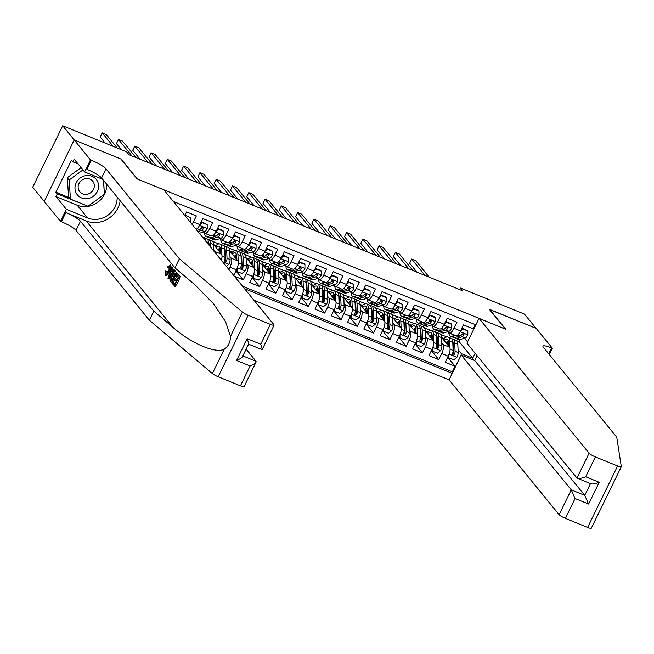 <?xml version="1.0" encoding="UTF-8"?>
<svg xmlns="http://www.w3.org/2000/svg" width="654" height="654" viewBox="0 0 654 654"><rect width="100%" height="100%" fill="white"/><g stroke="black" fill="none" stroke-linecap="round" stroke-linejoin="round"><path stroke-width="0.98" d="M254.014 300.292L449.061 379.843L559.113 514.69L571.228 489.854L584.75 495.364L590.464 483.658M44.251 201.399L32.7 187.248L62.686 125.772L74.294 139.997L121.121 159.102L137.381 179.016L505.517 329.166L489.266 309.252L536.092 328.357L524.483 314.133L460.555 288.054L459.778 289.632M475.327 324.621L473.259 328.856L463.482 324.874L460.522 330.932L454.007 328.275A7.513 2.624 112.2 0 1 449.314 332.96A7.513 2.624 112.2 0 1 448.914 332.649L448.064 331.603M454.007 328.275L456.966 322.209L447.197 318.228L444.238 324.294L437.722 321.637A7.513 2.624 112.2 0 1 433.03 326.313A7.513 2.624 112.2 0 1 432.621 326.003L431.771 324.964M437.722 321.637L440.682 315.571L430.904 311.582L427.945 317.648L421.429 314.991A7.513 2.624 112.2 0 1 416.737 319.667A7.513 2.624 112.2 0 1 416.328 319.356L415.478 318.318M421.429 314.991L424.389 308.925L414.611 304.936L411.66 311.002L405.145 308.345A7.513 2.624 112.2 0 1 400.444 313.029A7.513 2.624 112.2 0 1 400.044 312.718L399.193 311.672M405.145 308.345L408.096 302.279L398.327 298.298L395.368 304.363L388.852 301.698A7.513 2.624 112.2 0 1 384.16 306.383A7.513 2.624 112.2 0 1 383.751 306.072L382.901 305.026M388.852 301.698L391.811 295.641L382.034 291.651L379.075 297.717L372.559 295.06A7.513 2.624 112.2 0 1 367.867 299.736A7.513 2.624 112.2 0 1 367.466 299.426L366.616 298.387M372.559 295.06L375.519 288.994L365.749 285.005L362.79 291.071L356.275 288.414A7.513 2.624 112.2 0 1 351.582 293.09A7.513 2.624 112.2 0 1 351.173 292.788L350.323 291.741M356.275 288.414L359.234 282.348L349.457 278.367L346.497 284.425L339.982 281.768A7.513 2.624 112.2 0 1 335.289 286.452A7.513 2.624 112.2 0 1 334.889 286.141L334.031 285.095M339.982 281.768L342.941 275.71L333.172 271.721L330.213 277.786L323.697 275.13A7.513 2.624 112.2 0 1 319.005 279.806A7.513 2.624 112.2 0 1 318.596 279.495L317.746 278.457M323.697 275.13L326.657 269.064L316.879 265.074L313.92 271.14L307.405 268.483A7.513 2.624 112.2 0 1 302.712 273.159A7.513 2.624 112.2 0 1 302.303 272.857L301.453 271.811M307.405 268.483L310.364 262.418L300.587 258.436L297.635 264.494L291.12 261.837A7.513 2.624 112.2 0 1 286.419 266.521A7.513 2.624 112.2 0 1 286.019 266.211L285.169 265.164M291.12 261.837L294.071 255.771L284.302 251.79L281.343 257.856L274.827 255.199A7.513 2.624 112.2 0 1 270.135 259.875A7.513 2.624 112.2 0 1 269.726 259.564L268.876 258.526M274.827 255.199L277.786 249.133L268.009 245.144L265.05 251.21L258.534 248.553A7.513 2.624 112.2 0 1 253.842 253.229A7.513 2.624 112.2 0 1 253.441 252.918L252.591 251.88M258.534 248.553L261.494 242.487L251.725 238.497L248.765 244.563L242.25 241.906A7.513 2.624 112.2 0 1 237.557 246.583A7.513 2.624 112.2 0 1 237.149 246.28L236.298 245.234M242.25 241.906L245.209 235.841L235.432 231.859L232.472 237.925L225.957 235.26A7.513 2.624 112.2 0 1 221.265 239.944A7.513 2.624 112.2 0 1 220.864 239.634L220.006 238.587M225.957 235.26L228.916 229.202L219.147 225.213L216.188 231.279L209.672 228.622A7.513 2.624 112.2 0 1 204.972 233.298A7.513 2.624 112.2 0 1 204.571 232.988L203.721 231.949M209.672 228.622L212.624 222.556L202.854 218.567L199.895 224.633L193.38 221.976A7.513 2.624 112.2 0 1 192.014 224.322M193.38 221.976L196.339 215.91L186.562 211.929L184.82 215.509M179.932 209.517L179.564 209.067M234.402 276.258L243.263 279.871L235.931 270.887M246.059 257.668L254.12 267.543A7.513 2.624 -67.8 0 1 252.738 276.462L249.779 282.528L259.548 286.517L252.215 277.525M262.352 264.314L270.413 274.19A7.513 2.624 -67.8 0 1 269.023 283.108L266.064 289.174L275.841 293.156L268.508 284.171M278.637 270.952L286.697 280.828A7.513 2.624 -67.8 0 1 285.316 289.755L282.356 295.812L292.134 299.802L284.792 290.817M294.929 277.598L302.99 287.474A7.513 2.624 -67.8 0 1 301.6 296.393L298.649 302.459L308.418 306.448L301.085 297.456M311.214 284.245L319.275 294.12A7.513 2.624 -67.8 0 1 317.893 303.039L314.934 309.105L324.711 313.094L317.378 304.102M327.507 290.883L335.567 300.758A7.513 2.624 -67.8 0 1 334.186 309.685L331.226 315.751L340.996 319.732L333.663 310.748M343.8 297.529L351.852 307.405A7.513 2.624 -67.8 0 1 350.47 316.323L347.511 322.389L357.288 326.379L349.955 317.394M367.376 321.58L367.385 324.654L366.78 322.937L363.804 329.036L373.573 333.025L366.24 324.032M376.377 310.813L384.438 320.689A7.513 2.624 -67.8 0 1 383.048 329.616L380.097 335.682L389.866 339.663L382.533 330.679M392.662 317.46L400.722 327.335A7.513 2.624 -67.8 0 1 399.341 336.262L396.381 342.32L406.159 346.309L398.817 337.325M408.954 324.106L417.015 333.981A7.513 2.624 -67.8 0 1 415.625 342.9L412.674 348.966L422.443 352.956L415.11 343.963M425.239 330.752L433.3 340.628A7.513 2.624 -67.8 0 1 431.918 349.547L428.959 355.613L438.736 359.594L431.403 350.609M445.276 328.194L446.559 327.801A2.534 0.883 112.2 0 0 447.107 327.401L447.777 328.218L447.238 326.853L445.824 327.417A4.979 1.741 112.2 0 1 443.935 329.264L438.785 330.834A14.363 5.019 112.2 0 1 437.305 330.826L434.207 329.559A14.363 5.019 112.2 0 1 432.507 325.864M422.116 324.286A14.363 5.019 -67.8 0 0 422.966 324.981A14.363 5.019 -67.8 0 0 424.454 324.989L429.596 323.419A4.979 1.741 -67.8 0 0 431.485 321.572L430.822 320.754A2.534 0.883 112.2 0 1 430.267 321.155L428.983 321.539M412.699 314.901L413.974 314.509A2.534 0.883 112.2 0 0 414.53 314.108L415.2 314.926L414.652 313.56L413.246 314.133A4.979 1.741 112.2 0 1 411.35 315.972L406.208 317.55A14.363 5.019 112.2 0 1 404.728 317.533L401.63 316.274A14.363 5.019 112.2 0 1 399.929 312.579M389.539 310.993A14.363 5.019 -67.8 0 0 390.389 311.688A14.363 5.019 -67.8 0 0 391.869 311.705L397.019 310.127A4.979 1.741 -67.8 0 0 398.907 308.287L398.237 307.47A2.534 0.883 112.2 0 1 397.689 307.87L396.398 308.255M380.113 301.617L381.396 301.224A2.534 0.883 112.2 0 0 381.952 300.824L382.623 301.641L382.075 300.276L380.669 300.84A4.979 1.741 112.2 0 1 378.772 302.688L373.63 304.257A14.363 5.019 112.2 0 1 372.151 304.249L369.052 302.99A14.363 5.019 112.2 0 1 367.352 299.295M347.536 288.324L348.819 287.932A2.534 0.883 112.2 0 0 349.375 287.531L350.037 288.357L349.498 286.983L348.083 287.556A4.979 1.741 112.2 0 1 346.195 289.403L341.053 290.973A14.363 5.019 112.2 0 1 339.565 290.965L336.475 289.697A14.363 5.019 112.2 0 1 334.774 286.002M331.251 281.686L332.534 281.294A2.534 0.883 112.2 0 0 333.082 280.893L333.753 281.711L333.205 280.345L331.799 280.909A4.979 1.741 112.2 0 1 329.902 282.757L324.76 284.327A14.363 5.019 112.2 0 1 323.28 284.318L320.182 283.051A14.363 5.019 112.2 0 1 318.482 279.364M314.958 275.04L316.242 274.647A2.534 0.883 112.2 0 0 316.798 274.247L317.46 275.064L316.92 273.699L315.506 274.271A4.979 1.741 112.2 0 1 313.618 276.111L308.467 277.688A14.363 5.019 112.2 0 1 306.988 277.672L303.897 276.413A14.363 5.019 112.2 0 1 302.197 272.718M298.665 268.393L299.949 268.001A2.534 0.883 112.2 0 0 300.505 267.6L301.175 268.418L300.627 267.053L299.221 267.625A4.979 1.741 112.2 0 1 297.325 269.473L292.183 271.042A14.363 5.019 112.2 0 1 290.703 271.026L287.605 269.767A14.363 5.019 112.2 0 1 285.904 266.072M282.381 261.755L283.664 261.363A2.534 0.883 112.2 0 0 284.212 260.962L284.882 261.78L284.343 260.415L282.929 260.979A4.979 1.741 112.2 0 1 281.04 262.826L275.89 264.396A14.363 5.019 112.2 0 1 274.41 264.388L271.312 263.121A14.363 5.019 112.2 0 1 269.62 259.425M266.088 255.109L267.372 254.717A2.534 0.883 112.2 0 0 267.927 254.316L268.598 255.134L268.05 253.768L266.636 254.341A4.979 1.741 112.2 0 1 264.747 256.18L259.605 257.75A14.363 5.019 112.2 0 1 258.117 257.741L255.027 256.482A14.363 5.019 112.2 0 1 253.327 252.787M249.803 248.463L251.087 248.07A2.534 0.883 112.2 0 0 251.635 247.67L252.305 248.487L251.765 247.122L250.351 247.694A4.979 1.741 112.2 0 1 248.463 249.534L243.313 251.111A14.363 5.019 112.2 0 1 241.833 251.095L238.735 249.836A14.363 5.019 112.2 0 1 237.034 246.141M233.511 241.825L234.794 241.432A2.534 0.883 112.2 0 0 235.35 241.024L236.012 241.849L235.473 240.484L234.058 241.048A4.979 1.741 112.2 0 1 232.17 242.896L227.028 244.465A14.363 5.019 112.2 0 1 225.54 244.457L222.45 243.19A14.363 5.019 112.2 0 1 220.75 239.495M210.351 237.909A14.363 5.019 -67.8 0 0 211.209 238.612A14.363 5.019 -67.8 0 0 212.689 238.62L217.839 237.05A4.979 1.741 -67.8 0 0 219.728 235.203L219.057 234.385A2.534 0.883 112.2 0 1 218.51 234.786L217.218 235.17M200.933 228.532L202.217 228.14A2.534 0.883 112.2 0 0 202.773 227.739L203.435 228.557L202.895 227.191L201.481 227.764A4.979 1.741 112.2 0 1 199.593 229.603L196.977 230.404M62.686 125.772L126.623 151.851L128.944 154.696L462.877 290.899L460.555 288.054M475.883 324.85L173.351 201.457M244.514 288.651L452.225 373.369M436.537 336.597L437.199 337.407M441.761 342.998L443.077 344.609A7.513 2.624 112.2 0 1 441.695 353.536L438.736 359.594M441.532 337.39L449.592 347.266L443.077 344.609M435.417 332.077L435.973 332.306M420.244 329.951L420.906 330.769M425.476 336.352L426.784 337.971A7.513 2.624 112.2 0 1 425.402 346.89L422.443 352.956M419.132 325.43L419.688 325.659M403.959 323.305L404.622 324.122M409.183 329.714L410.499 331.325A7.513 2.624 112.2 0 1 409.11 340.243L406.159 346.309M402.839 318.784L403.395 319.013M387.667 316.667L388.329 317.476M392.891 323.068L394.207 324.678A7.513 2.624 112.2 0 1 392.825 333.597L389.866 339.663M386.555 312.146L387.111 312.367M371.382 310.021L372.044 310.838M376.606 316.422L377.922 318.032A7.513 2.624 112.2 0 1 376.532 326.959L373.573 333.025M370.262 305.5L370.818 305.729M355.089 303.374L355.751 304.192M360.313 309.783L361.629 311.394A7.513 2.624 112.2 0 1 360.248 320.313L357.288 326.379M360.084 304.175L368.145 314.051L361.629 311.394M353.978 298.853L354.533 299.082M338.797 296.736L339.467 297.545M344.029 303.137L345.337 304.748A7.513 2.624 112.2 0 1 343.955 313.667L340.996 319.732M337.685 292.215L338.241 292.436M322.512 290.09L323.174 290.899M327.736 296.491L329.052 298.101A7.513 2.624 112.2 0 1 327.67 307.028L324.711 313.094M321.392 285.569L321.948 285.798M306.219 283.444L306.881 284.261M311.443 289.853L312.759 291.463A7.513 2.624 112.2 0 1 311.378 300.382L308.418 306.448M305.107 278.923L305.663 279.152M289.935 276.805L290.597 277.615M295.158 283.207L296.475 284.817A7.513 2.624 112.2 0 1 295.085 293.736L292.134 299.802M288.815 272.277L289.37 272.505M273.642 270.159L274.304 270.969M278.866 276.56L280.182 278.171A7.513 2.624 112.2 0 1 278.8 287.098L275.841 293.156M272.53 265.638L273.086 265.859M257.349 263.513L258.019 264.33M262.581 269.914L263.897 271.524A7.513 2.624 112.2 0 1 262.507 280.452L259.548 286.517M256.237 258.992L256.793 259.221M241.064 256.867L241.727 257.684M246.288 263.276L247.604 264.886A7.513 2.624 112.2 0 1 246.223 273.805L243.263 279.871M239.953 252.346L240.5 252.575M224.772 250.229L225.434 251.038M230.004 256.63L231.312 258.24A7.513 2.624 112.2 0 1 229.93 267.159L228.826 269.432M229.767 251.022L237.827 260.897L231.312 258.24M223.66 245.708L224.216 245.929M208.487 243.582L209.149 244.4M213.711 249.983L215.027 251.594A7.513 2.624 112.2 0 1 215.501 253.098M213.482 244.375L221.542 254.251L215.027 251.594M207.367 239.062L207.923 239.29M242.56 286.256L452.306 371.807L455.021 366.24L447.688 357.256M449.592 347.266A7.513 2.624 -67.8 0 1 448.211 356.193L445.251 362.259L455.021 366.24M233.715 275.416L236.446 269.824A7.513 2.624 -67.8 0 0 237.827 260.897M467.585 341.862L464.348 338.249M461.561 334.832L462.844 334.439A2.534 0.883 112.2 0 0 463.4 334.039L464.07 334.864L463.522 333.491L462.108 334.063A4.979 1.741 112.2 0 1 460.22 335.911L455.078 337.48A14.363 5.019 112.2 0 1 453.59 337.472L450.5 336.205A14.363 5.019 112.2 0 1 448.799 332.51M456.762 340.775L459.255 341.797L472.719 358.294L475.156 353.291M459.255 341.797L460.391 339.459M452.821 343.244L453.492 344.053M458.053 349.645L461.315 353.642L472.719 358.294L473.488 360.027M451.71 338.723L452.266 338.944M212.664 241.424L218.779 243.909M228.957 248.062L235.064 250.556M245.25 254.708L251.357 257.202M261.535 261.355L267.649 263.848M277.827 267.993L283.934 270.486M294.112 274.639L300.227 277.132M310.405 281.285L316.511 283.779M326.689 287.932L332.804 290.417M342.982 294.57L349.089 297.063M359.275 301.216L365.382 303.709M375.559 307.862L381.674 310.356M391.852 314.5L397.959 316.994M408.137 321.147L414.252 323.64M424.43 327.793L430.536 330.286M440.722 334.431L446.829 336.924M196.069 229.284A7.513 2.624 -67.8 0 0 199.895 224.633L202.299 222.662L207.187 224.657L201.702 221.927L202.299 222.662M204.972 233.298L211.495 235.955A7.513 2.624 -67.8 0 0 216.188 231.279L218.591 229.309L223.48 231.303L222.875 230.56L217.986 228.565L218.591 229.309M213.752 244.71L215.959 245.61M221.33 260.243A7.513 2.624 -67.8 0 0 221.542 254.251M221.265 239.944L227.78 242.601A7.513 2.624 -67.8 0 0 232.472 237.925L234.884 235.955L239.765 237.942L234.279 235.211L234.884 235.955M230.044 251.357L232.252 252.256M237.557 246.583L244.073 249.248A7.513 2.624 -67.8 0 0 248.765 244.563L251.169 242.593L256.057 244.588L255.452 243.852L250.564 241.857L251.169 242.593M246.329 257.995L248.545 258.902M253.842 253.229L260.357 255.886A7.513 2.624 -67.8 0 0 265.05 251.21L267.461 249.239L272.35 251.234L271.745 250.49L266.857 248.504L267.461 249.239M262.622 264.641L264.829 265.54M270.135 259.875L276.65 262.532A7.513 2.624 -67.8 0 0 281.343 257.856L283.746 255.886L288.635 257.88L283.141 255.142L283.746 255.886M278.906 271.287L281.122 272.187M286.419 266.521L292.935 269.178A7.513 2.624 -67.8 0 0 297.635 264.494L300.039 262.524L304.928 264.518L304.323 263.783L299.434 261.788L300.039 262.524M295.199 277.925L297.406 278.833M302.712 273.159L309.228 275.816A7.513 2.624 -67.8 0 0 313.92 271.14L316.332 269.17L321.212 271.165L320.607 270.429L315.727 268.434L316.332 269.17M311.484 284.572L313.699 285.471M319.005 279.806L325.52 282.463A7.513 2.624 -67.8 0 0 330.213 277.786L332.616 275.816L337.505 277.811L336.9 277.067L332.011 275.072L332.616 275.816M327.777 291.218L329.984 292.117M335.289 286.452L341.805 289.109A7.513 2.624 -67.8 0 0 346.497 284.425L348.909 282.463L353.789 284.449L348.304 281.719L348.909 282.463M344.069 297.864L346.277 298.764M351.582 293.09L358.098 295.747A7.513 2.624 -67.8 0 0 362.79 291.071L365.194 289.101L370.082 291.095L369.477 290.36L364.589 288.365L365.194 289.101M360.354 304.502L362.569 305.41M360.248 320.313L366.763 322.97A7.513 2.624 -67.8 0 0 368.145 314.051M367.867 299.736L374.382 302.393A7.513 2.624 -67.8 0 0 379.075 297.717L381.486 295.747L386.375 297.742L385.77 296.998L380.881 295.011L381.486 295.747M376.647 311.149L378.854 312.048M384.16 306.383L390.675 309.04A7.513 2.624 -67.8 0 0 395.368 304.363L397.771 302.393L402.66 304.388L397.174 301.649L397.771 302.393M392.931 317.795L395.147 318.694M400.444 313.029L406.96 315.686A7.513 2.624 -67.8 0 0 411.66 311.002L414.064 309.031L418.952 311.026L418.347 310.29L413.459 308.296L414.064 309.031M409.224 324.433L411.431 325.34M416.737 319.667L423.252 322.324A7.513 2.624 -67.8 0 0 427.945 317.648L430.357 315.678L435.237 317.672L434.632 316.928L429.752 314.942L430.357 315.678M425.517 331.079L427.724 331.979M433.03 326.313L439.545 328.97A7.513 2.624 -67.8 0 0 444.238 324.294L446.641 322.324L451.53 324.319L450.925 323.575L446.036 321.58L446.641 322.324M441.802 337.726L444.017 338.625M452.306 371.807L452.731 372.322M461.07 355.228L461.315 353.642M449.314 332.96L455.83 335.616A7.513 2.624 -67.8 0 0 460.522 330.932L462.934 328.97L467.814 330.957L462.329 328.226L462.934 328.97M467.152 341.682L468.051 340.906M113.256 146.406L102.179 132.836L106.25 134.495L117.328 148.066M105.139 143.095L100.152 136.988L102.179 132.836M96.645 179.924A12.205 11.232 140.8 0 0 80.254 177.97A12.205 11.232 140.8 0 0 76.935 194.303A12.205 11.232 140.8 0 0 93.326 196.257A12.205 11.232 140.8 0 0 96.645 179.924M92.991 181.518A8.355 7.693 140.8 0 0 92.713 181.158A8.355 7.693 140.8 0 0 81.57 180.332A8.355 7.693 140.8 0 0 79.494 191.369A8.355 7.693 140.8 0 0 79.772 191.72A8.355 7.693 140.8 0 0 90.914 192.554A8.355 7.693 140.8 0 0 92.991 181.518M103.487 180.324L104.378 194.287L88.012 206.239L70.419 199.061L68.564 196.789L67.346 177.667L81.088 167.637M70.419 199.061L69.21 179.94L82.944 169.909M67.346 177.667L69.21 179.94M180.038 276.528L177.267 273.732L180.038 276.528A24.46 22.506 140.8 0 1 175.174 286.501L172.476 283.795L173.04 282.642L174.847 284.073M176.989 279.683L175.198 278.555L176.662 280.353L178.346 276.895L176.703 274.884L177.267 273.732M171.871 283.051L170.49 281.13L170.432 279.92L171.986 275.318C173.539 272.121 174.79 270.969 175.73 271.86L176.727 273.078L171.871 283.051L172.599 283.346A24.46 22.506 140.8 0 0 172.844 283.035M173.114 282.675A24.46 22.506 140.8 0 0 174.871 279.986M175.55 278.702A24.46 22.506 140.8 0 0 176.964 275.203M177.365 273.773A24.46 22.506 140.8 0 0 177.463 273.38L175.305 271.516L176.466 272.154M170.719 265.042L170.285 264.976C171.013 266.292 170.596 268.549 169.051 271.745C167.538 274.786 166.288 275.939 165.307 275.211L165.65 271.001L166.19 271.181L165.887 274.083C166.631 274.525 167.555 273.585 168.65 271.271L169.762 266.178L167.767 267.715L167.53 266.906L170.71 265.05M166.827 274.467L167.408 271.68L166.19 271.181M246.141 349.179L256.033 361.294L256.049 362.095L244.097 386.612A5.633 0.989 -154 0 1 240.427 385.844L218.191 376.778A5.633 0.989 -154 0 1 212.387 373.548L149.398 320.256L153.837 311.157L80.467 221.256A13.145 2.305 26 0 0 65.817 212.624L86.173 220.929A24.46 22.506 140.8 0 0 120.181 200.77M153.837 311.157L173.147 327.499C191.393 343.554 215.518 353.822 224.24 349.236C228.336 346.399 230.429 342.116 230.51 336.377L225.614 321.76L213.645 303.865L194.254 284.212L174.945 267.87L101.574 177.978A13.145 2.305 26 0 0 86.925 169.345L91.364 160.246L90.465 159.878L74.213 139.964L120.884 159.004L137.136 178.918L163.852 189.815L273.903 324.654A5.633 0.989 26 0 1 274.075 325.136A5.633 0.989 26 0 1 270.404 324.368L248.168 315.302L218.191 376.778M168.356 278.743L167.915 278.203L171.667 266.881L172.084 267.388L170.907 270.846L172.092 272.301L173.907 269.62L174.324 270.135L168.356 278.743L169.092 279.045L171.397 276.609M174.561 271.623L175.059 270.429L173.907 269.62M172.468 271.753L172.82 267.69L171.667 266.881M149.398 320.256L76.028 230.355A13.145 2.305 26 0 0 61.378 221.722L60.479 221.354L44.227 201.44L74.213 139.964M174.945 267.87L179.384 258.78L106.013 168.879A13.145 2.305 26 0 0 91.364 160.246M230.51 336.377L242.364 312.072L179.384 258.78M106.79 184.363A21.124 19.44 -39.2 0 1 77.213 205.233L55.95 196.568L57.25 193.911L87.775 206.141M78.088 163.958L72.888 161.84L71.499 160.132L55.86 192.202L57.25 193.911M72.888 161.84L74.188 159.184L84.587 171.928L90.465 159.878M60.479 221.354L66.356 209.313L87.611 217.978A21.124 19.44 140.8 0 0 117.189 197.107M55.95 196.568L66.356 209.313M102.653 179.294L84.587 171.928M242.364 312.072A5.633 0.989 26 0 0 248.168 315.302M104.362 194.034L103.626 180.488M55.86 192.202L69.299 197.68M240.427 385.844L250.106 365.995C254.431 364.082 256.409 362.512 256.033 361.294L242.855 355.915M250.106 365.995L236.584 360.477C240.909 358.564 242.887 357.002 242.511 355.776M236.584 360.477L247.204 338.715C248.594 342.81 248.953 344.568 248.267 343.979M247.204 338.715L260.725 344.225C262.115 348.329 262.467 350.086 261.788 349.498M274.075 325.136L262.123 349.645L248.561 344.208M167.767 267.715L169.018 268.222M169.051 271.745L169.934 272.105M166.345 275.751L165.307 275.211M169.787 275.718L171.413 273.307L170.465 272.138L168.699 277.321L169.787 275.718M174.324 270.135L175.059 270.429M170.907 270.846L172.125 271.345M172.084 267.388L172.82 267.69M175.779 273.748L174.201 272.939L172.37 275.816L171.111 279.953L172.035 281.416L175.779 273.748M175.207 273.045L174.201 272.939L175.28 273.38L173.67 276.348L172.37 275.816M176.727 273.078L177.463 273.38M171.111 279.953L172.116 280.362L173.67 276.348M171.471 280.721L172.223 281.032M173.04 282.642L174.61 284.564L176.106 281.498L174.643 279.708L175.198 278.555M179.302 276.233L174.438 286.199M591.314 528.097A5.633 0.989 -154 0 1 591.298 528.228L609.136 491.669M477.077 355.645L474.698 360.517L461.176 355.008L571.228 489.854L575.079 498.536L565.399 518.393L587.627 527.459L617.613 465.983A5.633 0.989 26 0 0 621.284 466.752A5.633 0.989 26 0 0 621.3 466.621L616.755 437.166L543.384 347.266A13.145 2.305 -154 0 1 542.967 346.154A13.145 2.305 -154 0 1 551.535 347.936L552.434 348.304L536.174 328.39L489.445 309.481M461.176 355.008L449.061 379.843M489.511 309.35L505.763 329.264L479.047 318.367L589.099 453.214A5.633 0.989 26 0 0 595.377 456.917L617.613 465.983M552.434 348.304L549.36 354.591M479.047 318.367L466.931 343.211L576.983 478.058L589.099 453.214M591.298 528.228A5.633 0.989 -154 0 1 587.627 527.459M565.399 518.393A5.633 0.989 -154 0 1 559.113 514.69M474.698 360.517L584.75 495.364L588.6 504.054L575.079 498.536M595.377 456.917L585.698 476.774C581.193 478.466 578.291 478.891 576.983 478.058L590.897 483.837M585.698 476.774L599.219 482.284C594.715 483.985 591.813 484.41 590.505 483.568M131.871 155.889L118.472 139.474L122.543 141.133L135.942 157.557M121.431 149.733L116.445 143.627L118.472 139.474M190.903 218.011L185.409 215.28L190.903 218.011L190.911 222A4.979 1.741 112.2 0 1 190.6 222.589M186.014 216.024L185.548 216.4M184.943 215.665L185.409 215.28M148.156 162.535L134.757 146.12L138.836 147.779L152.227 164.195M140.038 159.224L132.737 150.273L134.757 146.12M207.187 224.657L207.195 228.647A4.979 1.741 112.2 0 1 204.645 231.663L199.495 233.241A14.363 5.019 112.2 0 1 199.323 233.282M200.901 222.581L201.702 221.927M164.448 169.182L151.049 152.766L155.121 154.426L168.519 170.841M197.884 231.524L201.546 230.404A4.979 1.741 -67.8 0 0 203.435 228.557M156.331 165.871L149.022 156.919L151.049 152.766M207.678 234.402A11.927 4.169 112.2 0 1 207.081 234.287A11.927 4.169 112.2 0 1 206.574 233.952M210.686 235.628L207.637 236.56A14.363 5.019 112.2 0 1 206.157 236.552A14.363 5.019 112.2 0 1 204.457 232.857M223.48 231.303L223.488 235.285A4.979 1.741 112.2 0 1 220.929 238.309L215.787 239.879A14.363 5.019 112.2 0 1 214.299 239.871L211.209 238.612M217.185 229.227L217.986 228.565M180.733 175.82L167.342 159.404L171.413 161.072L184.812 177.487M219.728 235.203L219.18 233.838L217.774 234.402A4.979 1.741 112.2 0 1 215.877 236.249L210.735 237.819A14.363 5.019 112.2 0 1 209.255 237.811L206.157 236.552M172.615 172.509L165.315 163.565L167.342 159.404M208.937 243.239A11.927 4.169 -67.8 0 0 208.479 243.525M213.752 250.956L213.49 244.58A14.363 5.019 -67.8 0 0 211.782 240.68L208.683 239.421A14.363 5.019 -67.8 0 0 207.588 239.323M205.299 240.607A14.363 5.019 -67.8 0 0 203.639 237.361A14.363 5.019 -67.8 0 0 202.568 237.255M210.547 247.032L210.4 243.321A14.363 5.019 -67.8 0 0 208.683 239.421M203.639 237.361L206.729 238.628A14.363 5.019 112.2 0 1 208.438 242.52L208.528 244.555M208.422 242.193A11.927 4.169 112.2 0 1 209.182 244.915L209.206 245.381M223.962 241.04A11.927 4.169 112.2 0 1 223.374 240.934A11.927 4.169 112.2 0 1 222.867 240.598M226.979 242.274L223.93 243.206A14.363 5.019 112.2 0 1 222.45 243.19M239.765 237.942L239.773 241.931A4.979 1.741 112.2 0 1 237.222 244.956L232.072 246.525A14.363 5.019 112.2 0 1 230.592 246.517L227.494 245.25A14.363 5.019 -67.8 0 0 228.982 245.266L234.124 243.689A4.979 1.741 -67.8 0 0 236.012 241.849M233.478 235.865L234.279 235.211M197.026 182.466L183.627 166.051L187.698 167.71L201.097 184.126M226.644 244.555A14.363 5.019 -67.8 0 0 227.494 245.25M188.908 179.155L181.599 170.203L183.627 166.051M226.3 266.333L228.916 264.2A4.979 1.741 -67.8 0 0 230.118 259.515L229.783 251.226A14.363 5.019 -67.8 0 0 228.074 247.326L224.976 246.067A14.363 5.019 -67.8 0 0 223.881 245.961M225.221 249.885A11.927 4.169 -67.8 0 0 224.772 250.171M221.927 255.15L221.632 247.907A14.363 5.019 -67.8 0 0 219.924 244.007A14.363 5.019 -67.8 0 0 215.158 246.435M220.57 253.065L220.423 249.501A11.927 4.169 -67.8 0 0 219.008 246.264A11.927 4.169 -67.8 0 0 215.943 247.392M219.924 244.007L223.022 245.266A14.363 5.019 112.2 0 1 224.731 249.166L225.066 257.455A4.979 1.741 112.2 0 1 224.42 260.823L225.066 262.319L226.374 261.616A4.979 1.741 -67.8 0 0 227.02 258.256L226.685 249.967A14.363 5.019 -67.8 0 0 224.976 246.067M220.308 248.389A14.363 5.019 -67.8 0 0 218.559 250.596M219.221 251.414A11.927 4.169 112.2 0 1 220.439 249.975M224.714 248.839A11.927 4.169 112.2 0 1 225.475 251.561L225.81 259.851A2.534 0.883 112.2 0 1 225.704 260.799L226.374 261.616M220.177 247.825A11.927 4.169 -67.8 0 0 217.913 249.812M240.255 247.686A11.927 4.169 112.2 0 1 239.658 247.572A11.927 4.169 112.2 0 1 239.16 247.237M243.263 248.912L240.222 249.844A14.363 5.019 112.2 0 1 238.735 249.836M256.057 244.588L256.066 248.577A4.979 1.741 112.2 0 1 253.507 251.594L248.365 253.172A14.363 5.019 112.2 0 1 246.885 253.155L243.787 251.896A14.363 5.019 -67.8 0 0 245.266 251.904L250.417 250.335A4.979 1.741 -67.8 0 0 252.305 248.487M249.763 242.511L250.564 241.857M213.318 189.112L199.92 172.697L203.991 174.356L217.39 190.772M242.928 251.201A14.363 5.019 -67.8 0 0 243.787 251.896M205.192 185.801L197.892 176.85L199.92 172.697M237.067 268.426L237.067 271.508L241.955 273.503L245.209 270.838A4.979 1.741 -67.8 0 0 246.403 266.162L246.067 257.872A14.363 5.019 -67.8 0 0 244.359 253.973L241.269 252.706A14.363 5.019 -67.8 0 0 240.165 252.607M241.514 256.523A11.927 4.169 -67.8 0 0 241.064 256.809M238.219 261.796L237.925 254.545A14.363 5.019 -67.8 0 0 236.217 250.654A14.363 5.019 -67.8 0 0 231.451 253.082M236.854 259.703L236.715 256.147A11.927 4.169 -67.8 0 0 235.293 252.91A11.927 4.169 -67.8 0 0 232.227 254.038M237.067 271.508L236.462 269.783M236.217 250.654L239.307 251.913A14.363 5.019 112.2 0 1 241.024 255.812L241.359 264.102A4.979 1.741 112.2 0 1 240.705 267.461L241.359 268.966L242.659 268.263A4.979 1.741 -67.8 0 0 243.313 264.895L242.977 256.605A14.363 5.019 -67.8 0 0 241.269 252.706M236.593 255.035A14.363 5.019 -67.8 0 0 234.851 257.243M235.505 258.052A11.927 4.169 112.2 0 1 236.732 256.621M240.999 255.477A11.927 4.169 112.2 0 1 241.759 258.207L242.103 266.497A2.534 0.883 112.2 0 1 241.996 267.445L242.659 268.263M236.462 254.463A11.927 4.169 -67.8 0 0 234.206 256.45M256.54 254.332A11.927 4.169 112.2 0 1 255.951 254.218A11.927 4.169 112.2 0 1 255.444 253.883M259.556 255.559L256.507 256.491A14.363 5.019 112.2 0 1 255.027 256.482M272.35 251.234L272.358 255.224A4.979 1.741 112.2 0 1 269.8 258.24L264.649 259.81A14.363 5.019 112.2 0 1 263.17 259.802L260.079 258.543A14.363 5.019 -67.8 0 0 261.559 258.551L266.701 256.981A4.979 1.741 -67.8 0 0 268.598 255.134M266.055 249.158L266.857 248.504M229.603 195.759L216.204 179.343L220.275 181.003L233.674 197.418M259.221 257.848A14.363 5.019 -67.8 0 0 260.079 258.543M221.485 192.448L214.177 183.496L216.204 179.343M253.351 275.072L253.36 278.154L258.248 280.141L261.494 277.484A4.979 1.741 -67.8 0 0 262.695 272.8L262.36 264.518A14.363 5.019 -67.8 0 0 260.652 260.619L257.553 259.352A14.363 5.019 -67.8 0 0 256.458 259.254M257.799 263.17A11.927 4.169 -67.8 0 0 257.349 263.456M254.512 268.442L254.218 261.191A14.363 5.019 -67.8 0 0 252.501 257.292A14.363 5.019 -67.8 0 0 247.735 259.728M253.147 266.35L253 262.794A11.927 4.169 -67.8 0 0 251.586 259.556A11.927 4.169 -67.8 0 0 248.52 260.676M253.36 278.154L252.755 276.429M252.501 257.292L255.6 258.559A14.363 5.019 112.2 0 1 257.308 262.458L257.643 270.748A4.979 1.741 112.2 0 1 256.997 274.108L257.643 275.604L258.951 274.909A4.979 1.741 -67.8 0 0 259.597 271.541L259.262 263.251A14.363 5.019 -67.8 0 0 257.553 259.352M252.885 261.674A14.363 5.019 -67.8 0 0 251.136 263.889M251.798 264.698A11.927 4.169 112.2 0 1 253.024 263.26M257.292 262.123A11.927 4.169 112.2 0 1 258.052 264.854L258.387 273.135A2.534 0.883 112.2 0 1 258.281 274.091L258.951 274.909M252.755 261.109A11.927 4.169 -67.8 0 0 250.49 263.096M272.832 260.979A11.927 4.169 112.2 0 1 272.236 260.864A11.927 4.169 112.2 0 1 271.737 260.529M275.841 262.205L272.8 263.137A14.363 5.019 112.2 0 1 271.312 263.121M288.635 257.88L288.643 261.862A4.979 1.741 112.2 0 1 286.084 264.886L280.942 266.456A14.363 5.019 112.2 0 1 279.462 266.448L276.364 265.181A14.363 5.019 -67.8 0 0 277.844 265.197L282.994 263.619A4.979 1.741 -67.8 0 0 284.882 261.78M282.348 255.796L283.141 255.142M245.896 202.397L232.497 185.981L236.568 187.641L249.967 204.056M275.506 264.486A14.363 5.019 -67.8 0 0 276.364 265.181M237.778 199.086L230.47 190.134L232.497 185.981M269.644 281.719L269.652 284.792L274.533 286.787L277.786 284.13A4.979 1.741 -67.8 0 0 278.988 279.446L278.645 271.157A14.363 5.019 -67.8 0 0 276.936 267.257L273.846 265.998A14.363 5.019 -67.8 0 0 272.743 265.892M274.091 269.816A11.927 4.169 -67.8 0 0 273.642 270.102M270.797 275.081L270.503 267.838A14.363 5.019 -67.8 0 0 268.794 263.938A14.363 5.019 -67.8 0 0 264.028 266.366M269.44 272.996L269.293 269.432A11.927 4.169 -67.8 0 0 267.87 266.194A11.927 4.169 -67.8 0 0 264.805 267.322M269.652 284.792L269.039 283.076M268.794 263.938L271.892 265.197A14.363 5.019 112.2 0 1 273.601 269.096L273.936 277.386A4.979 1.741 112.2 0 1 273.282 280.754L273.936 282.25L275.244 281.547A4.979 1.741 -67.8 0 0 275.89 278.187L275.555 269.898A14.363 5.019 -67.8 0 0 273.846 265.998M269.178 268.32A14.363 5.019 -67.8 0 0 267.429 270.535M268.091 271.345A11.927 4.169 112.2 0 1 269.309 269.906M273.585 268.769A11.927 4.169 112.2 0 1 274.345 271.492L274.68 279.781A2.534 0.883 112.2 0 1 274.574 280.729L275.244 281.547M269.039 267.756A11.927 4.169 -67.8 0 0 266.783 269.742M289.125 267.617A11.927 4.169 112.2 0 1 288.528 267.511A11.927 4.169 112.2 0 1 288.022 267.167M292.134 268.851L289.084 269.775A14.363 5.019 112.2 0 1 287.605 269.767M304.928 264.518L304.936 268.508A4.979 1.741 112.2 0 1 302.377 271.533L297.235 273.102A14.363 5.019 112.2 0 1 295.747 273.086L292.657 271.827A14.363 5.019 -67.8 0 0 294.137 271.835L299.279 270.266A4.979 1.741 -67.8 0 0 301.175 268.418M298.633 262.442L299.434 261.788M262.18 209.043L248.782 192.628L252.861 194.287L266.252 210.702M291.798 271.132A14.363 5.019 -67.8 0 0 292.657 271.827M254.063 205.732L246.762 196.78L248.782 192.628M285.929 288.365L285.937 291.439L290.826 293.433L294.071 290.768A4.979 1.741 -67.8 0 0 295.273 286.092L294.938 277.803A14.363 5.019 -67.8 0 0 293.229 273.903L290.131 272.644A14.363 5.019 -67.8 0 0 289.035 272.538M290.384 276.462A11.927 4.169 -67.8 0 0 289.926 276.74M287.09 281.727L286.795 274.484A14.363 5.019 -67.8 0 0 285.087 270.584A14.363 5.019 -67.8 0 0 280.321 273.012M285.724 279.634L285.577 276.078A11.927 4.169 -67.8 0 0 284.163 272.841A11.927 4.169 -67.8 0 0 281.097 273.969M285.937 291.439L285.332 289.714M285.087 270.584L288.177 271.843A14.363 5.019 112.2 0 1 289.886 275.743L290.229 284.032A4.979 1.741 112.2 0 1 289.575 287.4L290.229 288.896L291.529 288.193A4.979 1.741 -67.8 0 0 292.183 284.825L291.839 276.544A14.363 5.019 -67.8 0 0 290.131 272.644M285.463 274.966A14.363 5.019 -67.8 0 0 283.713 277.173M284.376 277.983A11.927 4.169 112.2 0 1 285.602 276.552M289.869 275.408A11.927 4.169 112.2 0 1 290.629 278.138L290.965 286.427A2.534 0.883 112.2 0 1 290.858 287.376L291.529 288.193M285.332 274.402A11.927 4.169 -67.8 0 0 283.068 276.38M305.41 274.263A11.927 4.169 112.2 0 1 304.813 274.149A11.927 4.169 112.2 0 1 304.314 273.813M308.426 275.489L305.377 276.421A14.363 5.019 112.2 0 1 303.897 276.413M321.212 271.165L321.22 275.154A4.979 1.741 112.2 0 1 318.67 278.171L313.519 279.74A14.363 5.019 112.2 0 1 312.04 279.732L308.941 278.473A14.363 5.019 -67.8 0 0 310.429 278.481L315.571 276.912A4.979 1.741 -67.8 0 0 317.46 275.064M314.926 269.088L315.727 268.434M278.473 215.689L265.074 199.274L269.146 200.933L282.544 217.349M308.091 277.778A14.363 5.019 -67.8 0 0 308.941 278.473M270.355 212.378L263.047 203.427L265.074 199.274M302.222 295.003L302.23 298.085L307.11 300.072L310.364 297.415A4.979 1.741 -67.8 0 0 311.566 292.739L311.23 284.449A14.363 5.019 -67.8 0 0 309.522 280.55L306.424 279.283A14.363 5.019 -67.8 0 0 305.328 279.184M306.669 283.1A11.927 4.169 -67.8 0 0 306.219 283.386M303.374 288.373L303.08 281.122A14.363 5.019 -67.8 0 0 301.371 277.222A14.363 5.019 -67.8 0 0 296.605 279.659M302.017 286.28L301.87 282.724A11.927 4.169 -67.8 0 0 300.448 279.487A11.927 4.169 -67.8 0 0 297.39 280.607M302.23 298.085L301.625 296.36M301.371 277.222L304.47 278.49A14.363 5.019 112.2 0 1 306.178 282.389L306.513 290.678A4.979 1.741 112.2 0 1 305.868 294.038L306.513 295.534L307.821 294.84A4.979 1.741 -67.8 0 0 308.467 291.471L308.132 283.182A14.363 5.019 -67.8 0 0 306.424 279.283M301.756 281.612A14.363 5.019 -67.8 0 0 300.006 283.82M300.668 284.629A11.927 4.169 112.2 0 1 301.886 283.19M306.162 282.054A11.927 4.169 112.2 0 1 306.922 284.784L307.257 293.074A2.534 0.883 112.2 0 1 307.151 294.022L307.821 294.84M301.625 281.04A11.927 4.169 -67.8 0 0 299.36 283.027M321.703 280.909A11.927 4.169 112.2 0 1 321.106 280.795A11.927 4.169 112.2 0 1 320.599 280.46M324.711 282.136L321.662 283.068A14.363 5.019 112.2 0 1 320.182 283.051M337.505 277.811L337.513 281.792A4.979 1.741 112.2 0 1 334.954 284.817L329.812 286.387A14.363 5.019 112.2 0 1 328.333 286.378L325.234 285.111A14.363 5.019 -67.8 0 0 326.714 285.128L331.864 283.55A4.979 1.741 -67.8 0 0 333.753 281.711M331.21 275.735L332.011 275.072M294.758 222.327L281.367 205.912L285.438 207.58L298.837 223.995M324.376 284.416A14.363 5.019 -67.8 0 0 325.234 285.111M286.64 219.016L279.34 210.065L281.367 205.912M318.506 301.649L318.514 304.723L323.403 306.718L326.657 304.061A4.979 1.741 -67.8 0 0 327.85 299.377L327.515 291.087A14.363 5.019 -67.8 0 0 325.806 287.188L322.708 285.929A14.363 5.019 -67.8 0 0 321.613 285.831M322.962 289.747A11.927 4.169 -67.8 0 0 322.504 290.033M319.667 295.011L319.373 287.768A14.363 5.019 -67.8 0 0 317.664 283.869A14.363 5.019 -67.8 0 0 312.898 286.297M318.302 292.927L318.163 289.362A11.927 4.169 -67.8 0 0 316.74 286.133A11.927 4.169 -67.8 0 0 313.675 287.253M318.514 304.723L317.909 303.006M317.664 283.869L320.754 285.128A14.363 5.019 112.2 0 1 322.471 289.027L322.806 297.317A4.979 1.741 112.2 0 1 322.152 300.685L322.806 302.181L324.106 301.478A4.979 1.741 -67.8 0 0 324.76 298.118L324.425 289.828A14.363 5.019 -67.8 0 0 322.708 285.929M318.04 288.251A14.363 5.019 -67.8 0 0 316.291 290.466M316.953 291.275A11.927 4.169 112.2 0 1 318.179 289.836M322.447 288.7A11.927 4.169 112.2 0 1 323.207 291.422L323.542 299.712A2.534 0.883 112.2 0 1 323.444 300.66L324.106 301.478M317.909 287.686A11.927 4.169 -67.8 0 0 315.645 289.673M337.987 287.547A11.927 4.169 112.2 0 1 337.399 287.441A11.927 4.169 112.2 0 1 336.892 287.106M341.004 288.782L337.954 289.714A14.363 5.019 112.2 0 1 336.475 289.697M353.789 284.449L353.798 288.439A4.979 1.741 112.2 0 1 351.247 291.463L346.097 293.033A14.363 5.019 112.2 0 1 344.617 293.025L341.527 291.758A14.363 5.019 -67.8 0 0 343.007 291.766L348.149 290.196A4.979 1.741 -67.8 0 0 350.037 288.357M347.503 282.373L348.304 281.719M311.051 228.974L297.652 212.558L301.723 214.218L315.122 230.633M340.669 291.063A14.363 5.019 -67.8 0 0 341.527 291.758M302.933 225.663L295.624 216.711L297.652 212.558M334.799 308.296L334.807 311.369L339.696 313.364L342.941 310.707A4.979 1.741 -67.8 0 0 344.143 306.023L343.808 297.733A14.363 5.019 -67.8 0 0 342.099 293.834L339.001 292.575A14.363 5.019 -67.8 0 0 337.905 292.469M339.246 296.393A11.927 4.169 -67.8 0 0 338.797 296.679M335.952 301.658L335.657 294.414A14.363 5.019 -67.8 0 0 333.949 290.515A14.363 5.019 -67.8 0 0 329.183 292.943M334.595 299.573L334.447 296.009A11.927 4.169 -67.8 0 0 333.033 292.771A11.927 4.169 -67.8 0 0 329.968 293.899M334.807 311.369L334.202 309.644M333.949 290.515L337.047 291.774A14.363 5.019 112.2 0 1 338.756 295.673L339.091 303.963A4.979 1.741 112.2 0 1 338.445 307.331L339.091 308.827L340.399 308.124A4.979 1.741 -67.8 0 0 341.045 304.764L340.709 296.475A14.363 5.019 -67.8 0 0 339.001 292.575M334.333 294.897A14.363 5.019 -67.8 0 0 332.584 297.104M333.246 297.913A11.927 4.169 112.2 0 1 334.472 296.483M338.739 295.338A11.927 4.169 112.2 0 1 339.5 298.069L339.835 306.358A2.534 0.883 112.2 0 1 339.728 307.306L340.399 308.124M334.202 294.333A11.927 4.169 -67.8 0 0 331.938 296.319M354.28 294.194A11.927 4.169 112.2 0 1 353.683 294.079A11.927 4.169 112.2 0 1 353.185 293.744M357.288 295.42L354.247 296.352A14.363 5.019 112.2 0 1 352.759 296.344A14.363 5.019 112.2 0 1 351.067 292.649M370.082 291.095L370.09 295.085A4.979 1.741 112.2 0 1 367.532 298.101L362.39 299.679A14.363 5.019 112.2 0 1 360.91 299.663L357.812 298.404A14.363 5.019 -67.8 0 0 359.291 298.412L364.442 296.842A4.979 1.741 -67.8 0 0 366.33 294.995L365.79 293.63L364.376 294.202A4.979 1.741 112.2 0 1 362.488 296.041L357.337 297.619A14.363 5.019 112.2 0 1 355.858 297.603L352.759 296.344M363.788 289.019L364.589 288.365M327.343 235.62L313.945 219.204L318.016 220.864L331.414 237.279M356.953 297.709A14.363 5.019 -67.8 0 0 357.812 298.404M366.33 294.995L365.66 294.177A2.534 0.883 112.2 0 1 365.112 294.578L363.812 294.979M319.226 232.309L311.917 223.357L313.945 219.204M351.092 314.934L351.092 318.016L355.98 320.01L359.234 317.345A4.979 1.741 -67.8 0 0 360.436 312.669L360.092 304.38A14.363 5.019 -67.8 0 0 358.384 300.48L355.294 299.213A14.363 5.019 -67.8 0 0 354.19 299.115M355.539 303.031A11.927 4.169 -67.8 0 0 355.089 303.317M352.244 308.304L351.95 301.053A14.363 5.019 -67.8 0 0 350.242 297.153A14.363 5.019 -67.8 0 0 345.476 299.589M350.879 306.211L350.74 302.655A11.927 4.169 -67.8 0 0 349.318 299.418A11.927 4.169 -67.8 0 0 346.252 300.546M351.092 318.016L350.487 316.291M350.242 297.153L353.34 298.42A14.363 5.019 112.2 0 1 355.048 302.32L355.384 310.609A4.979 1.741 112.2 0 1 354.73 313.969L355.384 315.473L356.683 314.77A4.979 1.741 -67.8 0 0 357.337 311.402L357.002 303.113A14.363 5.019 -67.8 0 0 355.294 299.213M350.618 301.543A14.363 5.019 -67.8 0 0 348.876 303.75M349.538 304.56A11.927 4.169 112.2 0 1 350.757 303.129M355.024 301.984A11.927 4.169 112.2 0 1 355.784 304.715L356.128 313.004A2.534 0.883 112.2 0 1 356.021 313.953L356.683 314.77M350.487 300.971A11.927 4.169 -67.8 0 0 348.23 302.957M370.565 300.84A11.927 4.169 112.2 0 1 369.976 300.726A11.927 4.169 112.2 0 1 369.469 300.39M373.581 302.066L370.532 302.998A14.363 5.019 112.2 0 1 369.052 302.99M386.375 297.742L386.383 301.731A4.979 1.741 112.2 0 1 383.824 304.748L378.674 306.317A14.363 5.019 112.2 0 1 377.195 306.309L374.104 305.05A14.363 5.019 -67.8 0 0 375.584 305.058L380.726 303.489A4.979 1.741 -67.8 0 0 382.623 301.641M380.08 295.665L380.881 295.011M343.628 242.258L330.229 225.843L334.308 227.51L347.699 243.926M373.246 304.347A14.363 5.019 -67.8 0 0 374.104 305.05M335.51 238.947L328.21 230.004L330.229 225.843M367.385 324.654L372.273 326.648L375.519 323.992A4.979 1.741 -67.8 0 0 376.72 319.307L376.385 311.018A14.363 5.019 -67.8 0 0 374.677 307.118L371.578 305.859A14.363 5.019 -67.8 0 0 370.483 305.761M371.832 309.677A11.927 4.169 -67.8 0 0 371.374 309.963M368.537 314.942L368.243 307.699A14.363 5.019 -67.8 0 0 366.534 303.799A14.363 5.019 -67.8 0 0 361.768 306.227M367.172 312.857L367.025 309.301A11.927 4.169 -67.8 0 0 365.611 306.064A11.927 4.169 -67.8 0 0 362.545 307.184M366.534 303.799L369.624 305.066A14.363 5.019 112.2 0 1 371.333 308.966L371.668 317.247A4.979 1.741 112.2 0 1 371.022 320.615L371.668 322.111L372.976 321.416A4.979 1.741 -67.8 0 0 373.63 318.048L373.287 309.759A14.363 5.019 -67.8 0 0 371.578 305.859M366.91 308.181A14.363 5.019 -67.8 0 0 365.161 310.397M365.823 311.206A11.927 4.169 112.2 0 1 367.049 309.767M371.317 308.631A11.927 4.169 112.2 0 1 372.077 311.353L372.412 319.642A2.534 0.883 112.2 0 1 372.306 320.591L372.976 321.416M366.78 307.617A11.927 4.169 -67.8 0 0 364.515 309.604M386.857 307.478A11.927 4.169 112.2 0 1 386.261 307.372A11.927 4.169 112.2 0 1 385.762 307.037M389.874 308.713L386.825 309.644A14.363 5.019 112.2 0 1 385.345 309.628A14.363 5.019 112.2 0 1 383.645 305.933M402.66 304.388L402.668 308.369A4.979 1.741 112.2 0 1 400.117 311.394L394.967 312.964A14.363 5.019 112.2 0 1 393.487 312.955L390.389 311.688M396.373 302.303L397.174 301.649M359.921 248.904L346.522 232.489L350.593 234.148L363.992 250.564M398.907 308.287L398.368 306.922L396.953 307.486A4.979 1.741 112.2 0 1 395.065 309.334L389.915 310.903A14.363 5.019 112.2 0 1 388.435 310.895L385.345 309.628M351.803 245.593L344.494 236.642L346.522 232.489M383.669 328.226L383.677 331.3L388.558 333.295L391.811 330.638A4.979 1.741 -67.8 0 0 393.013 325.954L392.678 317.664A14.363 5.019 -67.8 0 0 390.961 313.765L387.871 312.506A14.363 5.019 -67.8 0 0 386.767 312.399M388.116 316.323A11.927 4.169 -67.8 0 0 387.667 316.61M384.822 321.588L384.527 314.345A14.363 5.019 -67.8 0 0 382.819 310.446A14.363 5.019 -67.8 0 0 378.053 312.874M383.465 319.504L383.318 315.939A11.927 4.169 -67.8 0 0 381.895 312.702A11.927 4.169 -67.8 0 0 378.829 313.83M383.677 331.3L383.064 329.575M382.819 310.446L385.917 311.705A14.363 5.019 112.2 0 1 387.626 315.604L387.961 323.894A4.979 1.741 112.2 0 1 387.307 327.262L387.961 328.758L389.269 328.055A4.979 1.741 -67.8 0 0 389.915 324.695L389.58 316.405A14.363 5.019 -67.8 0 0 387.871 312.506M383.203 314.827A14.363 5.019 -67.8 0 0 381.454 317.035M382.116 317.852A11.927 4.169 112.2 0 1 383.334 316.413M387.609 315.277A11.927 4.169 112.2 0 1 388.37 317.999L388.705 326.289A2.534 0.883 112.2 0 1 388.599 327.237L389.269 328.055M383.064 314.263A11.927 4.169 -67.8 0 0 380.808 316.25M403.15 314.124A11.927 4.169 112.2 0 1 402.553 314.018A11.927 4.169 112.2 0 1 402.047 313.675M406.159 315.351L403.109 316.283A14.363 5.019 112.2 0 1 401.63 316.274M418.952 311.026L418.961 315.015A4.979 1.741 112.2 0 1 416.402 318.032L411.26 319.61A14.363 5.019 112.2 0 1 409.772 319.593L406.682 318.334A14.363 5.019 -67.8 0 0 408.161 318.343L413.303 316.773A4.979 1.741 -67.8 0 0 415.2 314.926M412.658 308.95L413.459 308.296M376.205 255.551L362.815 239.135L366.886 240.795L380.285 257.21M405.823 317.64A14.363 5.019 -67.8 0 0 406.682 318.334M368.088 252.24L360.787 243.288L362.815 239.135M399.954 334.864L399.962 337.946L404.851 339.941L408.096 337.276A4.979 1.741 -67.8 0 0 409.298 332.6L408.963 324.31A14.363 5.019 -67.8 0 0 407.254 320.411L404.156 319.144A14.363 5.019 -67.8 0 0 403.06 319.046M404.409 322.962A11.927 4.169 -67.8 0 0 403.951 323.248M401.115 328.234L400.82 320.983A14.363 5.019 -67.8 0 0 399.112 317.092A14.363 5.019 -67.8 0 0 394.346 319.52M399.749 326.142L399.61 322.586A11.927 4.169 -67.8 0 0 398.188 319.348A11.927 4.169 -67.8 0 0 395.122 320.476M399.962 337.946L399.357 336.221M399.112 317.092L402.202 318.351A14.363 5.019 112.2 0 1 403.91 322.25L404.254 330.54A4.979 1.741 112.2 0 1 403.6 333.9L404.254 335.404L405.554 334.701A4.979 1.741 -67.8 0 0 406.208 331.333L405.872 323.043A14.363 5.019 -67.8 0 0 404.156 319.144M399.488 321.474A14.363 5.019 -67.8 0 0 397.738 323.681M398.4 324.49A11.927 4.169 112.2 0 1 399.627 323.06M403.894 321.915A11.927 4.169 112.2 0 1 404.654 324.646L404.989 332.935A2.534 0.883 112.2 0 1 404.883 333.883L405.554 334.701M399.357 320.91A11.927 4.169 -67.8 0 0 397.092 322.888M419.435 320.771A11.927 4.169 112.2 0 1 418.838 320.656A11.927 4.169 112.2 0 1 418.339 320.321M422.451 321.997L419.402 322.929A14.363 5.019 112.2 0 1 417.922 322.921A14.363 5.019 112.2 0 1 416.222 319.226M435.237 317.672L435.245 321.662A4.979 1.741 112.2 0 1 432.695 324.678L427.544 326.248A14.363 5.019 112.2 0 1 426.065 326.24L422.966 324.981M428.95 315.596L429.752 314.942M392.498 262.197L379.099 245.781L383.17 247.441L396.569 263.856M431.485 321.572L430.945 320.207L429.531 320.779A4.979 1.741 112.2 0 1 427.642 322.618L422.5 324.188A14.363 5.019 112.2 0 1 421.012 324.18L417.922 322.921M384.38 258.886L377.072 249.934L379.099 245.781M416.246 341.511L416.255 344.593L421.143 346.579L424.389 343.922A4.979 1.741 -67.8 0 0 425.591 339.238L425.255 330.957A14.363 5.019 -67.8 0 0 423.547 327.057L420.448 325.79A14.363 5.019 -67.8 0 0 419.353 325.692M420.694 329.608A11.927 4.169 -67.8 0 0 420.244 329.894M417.399 334.881L417.105 327.629A14.363 5.019 -67.8 0 0 415.396 323.73A14.363 5.019 -67.8 0 0 410.63 326.166M416.042 332.788L415.895 329.232A11.927 4.169 -67.8 0 0 414.481 325.994A11.927 4.169 -67.8 0 0 411.415 327.114M416.255 344.593L415.65 342.868M415.396 323.73L418.495 324.997A14.363 5.019 112.2 0 1 420.203 328.897L420.538 337.186A4.979 1.741 112.2 0 1 419.893 340.546L420.538 342.042L421.846 341.347A4.979 1.741 -67.8 0 0 422.492 337.979L422.157 329.69A14.363 5.019 -67.8 0 0 420.448 325.79M415.781 328.112A14.363 5.019 -67.8 0 0 414.031 330.327M414.693 331.137A11.927 4.169 112.2 0 1 415.911 329.698M420.187 328.561A11.927 4.169 112.2 0 1 420.947 331.292L421.282 339.581A2.534 0.883 112.2 0 1 421.176 340.53L421.846 341.347M415.65 327.548A11.927 4.169 -67.8 0 0 413.385 329.534M435.728 327.417A11.927 4.169 112.2 0 1 435.131 327.302A11.927 4.169 112.2 0 1 434.632 326.967M438.736 328.643L435.695 329.575A14.363 5.019 112.2 0 1 434.207 329.559M451.53 324.319L451.538 328.3A4.979 1.741 112.2 0 1 448.979 331.325L443.837 332.894A14.363 5.019 112.2 0 1 442.357 332.886L439.259 331.619A14.363 5.019 -67.8 0 0 440.739 331.635L445.889 330.057A4.979 1.741 -67.8 0 0 447.777 328.218M445.235 322.234L446.036 321.58M408.791 268.835L395.392 252.419L399.463 254.079L412.862 270.494M438.401 330.924A14.363 5.019 -67.8 0 0 439.259 331.619M400.665 265.524L393.365 256.572L395.392 252.419M432.539 348.157L432.539 351.231L437.428 353.225L440.682 350.569A4.979 1.741 -67.8 0 0 441.875 345.884L441.54 337.595A14.363 5.019 -67.8 0 0 439.831 333.695L436.741 332.436A14.363 5.019 -67.8 0 0 435.638 332.33M436.986 336.254A11.927 4.169 -67.8 0 0 436.537 336.54M433.692 341.519L433.398 334.276A14.363 5.019 -67.8 0 0 431.689 330.376A14.363 5.019 -67.8 0 0 426.923 332.804M432.327 339.434L432.188 335.87A11.927 4.169 -67.8 0 0 430.765 332.633A11.927 4.169 -67.8 0 0 427.7 333.761M432.539 351.231L431.934 349.514M431.689 330.376L434.779 331.635A14.363 5.019 112.2 0 1 436.496 335.535L436.831 343.824A4.979 1.741 112.2 0 1 436.177 347.192L436.831 348.688L438.131 347.985A4.979 1.741 -67.8 0 0 438.785 344.625L438.45 336.336A14.363 5.019 -67.8 0 0 436.741 332.436M432.065 334.758A14.363 5.019 -67.8 0 0 430.324 336.974M430.978 337.783A11.927 4.169 112.2 0 1 432.204 336.344M436.471 335.208A11.927 4.169 112.2 0 1 437.232 337.93L437.575 346.219A2.534 0.883 112.2 0 1 437.469 347.168L438.131 347.985M431.934 334.194A11.927 4.169 -67.8 0 0 429.678 336.181M452.012 334.055A11.927 4.169 112.2 0 1 451.424 333.949A11.927 4.169 112.2 0 1 450.917 333.614M455.029 335.289L451.979 336.213A14.363 5.019 112.2 0 1 450.5 336.205M467.814 330.957L467.823 334.946A4.979 1.741 112.2 0 1 465.272 337.971L460.122 339.54A14.363 5.019 112.2 0 1 458.642 339.524L455.552 338.265A14.363 5.019 -67.8 0 0 457.032 338.273L462.174 336.704A4.979 1.741 -67.8 0 0 464.07 334.864M461.528 328.88L462.329 328.226M425.075 275.481L411.677 259.066L415.748 260.725L429.147 277.141M454.694 337.57A14.363 5.019 -67.8 0 0 455.552 338.265M416.958 272.17L409.649 263.219L411.677 259.066M448.824 354.803L448.832 357.877L453.721 359.872L456.966 357.215A4.979 1.741 -67.8 0 0 458.168 352.531L457.833 344.241A14.363 5.019 -67.8 0 0 456.124 340.342L453.026 339.083A14.363 5.019 -67.8 0 0 451.93 338.976M453.271 342.9A11.927 4.169 -67.8 0 0 452.821 343.178M449.985 348.165L449.69 340.922A14.363 5.019 -67.8 0 0 447.974 337.023A14.363 5.019 -67.8 0 0 443.208 339.451M448.619 346.072L448.472 342.516A11.927 4.169 -67.8 0 0 447.058 339.279A11.927 4.169 -67.8 0 0 443.992 340.407M448.832 357.877L448.227 356.152M447.974 337.023L451.072 338.281A14.363 5.019 112.2 0 1 452.781 342.181L453.116 350.47A4.979 1.741 112.2 0 1 452.47 353.839L453.116 355.335L454.424 354.632A4.979 1.741 -67.8 0 0 455.07 351.263L454.734 342.982A14.363 5.019 -67.8 0 0 453.026 339.083M448.358 341.404A14.363 5.019 -67.8 0 0 446.608 343.612M447.271 344.421A11.927 4.169 112.2 0 1 448.497 342.99M452.764 341.846A11.927 4.169 112.2 0 1 453.524 344.576L453.86 352.866A2.534 0.883 112.2 0 1 453.753 353.814L454.424 354.632M448.227 340.84A11.927 4.169 -67.8 0 0 445.963 342.819M433.3 340.628L426.784 337.971M417.015 333.981L410.499 331.325M400.722 327.335L394.207 324.678M384.438 320.689L377.922 318.032M351.852 307.405L345.337 304.748M335.567 300.758L329.052 298.101M319.275 294.12L312.759 291.463M302.99 287.474L296.475 284.817M286.697 280.828L280.182 278.171M270.413 274.19L263.897 271.524M254.12 267.543L247.604 264.886M448.211 356.193L441.695 353.536M431.918 349.547L425.402 346.89M415.625 342.9L409.11 340.243M399.341 336.262L392.825 333.597M383.048 329.616L376.532 326.959M350.47 316.323L343.955 313.667M334.186 309.685L327.67 307.028M317.893 303.039L311.378 300.382M301.6 296.393L295.085 293.736M285.316 289.755L278.8 287.098M269.023 283.108L262.507 280.452M252.738 276.462L246.223 273.805M236.446 269.824L229.93 267.159M173.147 327.499L86.173 220.929M101.574 177.978L106.013 168.879M80.467 221.256L76.028 230.355M260.725 344.225L270.404 324.368M212.387 373.548L224.24 349.236M65.817 212.624L61.378 221.722M77.213 205.233L87.611 217.978M169.46 275.089L170.048 275.334M599.219 482.284L588.6 504.054M548.69 353.773L551.535 347.936M190.911 221.902L189.603 221.371M207.195 228.548L199.495 225.409M199.593 229.603L197.132 228.606M204.645 231.663L201.546 230.404M223.488 235.187L215.787 232.047M210.735 237.819L207.637 236.56M215.787 239.879L212.689 238.62M215.877 236.249L213.425 235.244M220.929 238.309L217.839 237.05M210.4 243.321L213.49 244.58M206.084 241.563L208.438 242.52M239.773 241.833L232.08 238.694M227.028 244.465L223.93 243.206M232.072 246.525L228.982 245.266M232.17 242.896L229.709 241.89M237.222 244.956L234.124 243.689M222.499 261.682L228.835 264.265M226.685 249.967L229.783 251.226M221.632 247.907L224.731 249.166M227.02 258.256L230.118 259.515M222.033 256.221L225.066 257.455M256.066 248.479L248.365 245.34M243.313 251.111L240.222 249.844M248.365 253.172L245.266 251.904M248.463 249.534L246.002 248.536M253.507 251.594L250.417 250.335M237.328 267.731L245.127 270.911M242.977 256.605L246.067 257.872M237.925 254.545L241.024 255.812M243.313 264.895L246.403 266.162M238.326 262.867L241.359 264.102M272.358 255.117L264.657 251.978M259.605 257.75L256.507 256.491M264.649 259.81L261.559 258.551M264.747 256.18L262.287 255.174M269.8 258.24L266.701 256.981M253.621 274.369L261.412 277.549M259.262 263.251L262.36 264.518M254.218 261.191L257.308 262.458M259.597 271.541L262.695 272.8M254.61 269.505L257.643 270.748M288.643 261.763L280.942 258.624M275.89 264.396L272.8 263.137M280.942 266.456L277.844 265.197M281.04 262.826L278.579 261.821M286.084 264.886L282.994 263.619M269.906 281.016L277.705 284.196M275.555 269.898L278.645 271.157M270.503 267.838L273.601 269.096M275.89 278.187L278.988 279.446M270.903 276.151L273.936 277.386M304.936 268.41L297.235 265.271M292.183 271.042L289.084 269.775M297.235 273.102L294.137 271.835M297.325 269.473L294.872 268.467M302.377 271.533L299.279 270.266M286.199 287.662L293.989 290.842M291.839 276.544L294.938 277.803M286.795 274.484L289.886 275.743M292.183 284.825L295.273 286.092M287.196 282.798L290.229 284.032M321.22 275.056L313.528 271.909M308.467 277.688L305.377 276.421M313.519 279.74L310.429 278.481M313.618 276.111L311.157 275.113M318.67 278.171L315.571 276.912M302.491 294.3L310.282 297.48M308.132 283.182L311.23 284.449M303.08 281.122L306.178 282.389M308.467 291.471L311.566 292.739M303.481 289.436L306.513 290.678M337.513 281.694L329.812 278.555M324.76 284.327L321.662 283.068M329.812 286.387L326.714 285.128M329.902 282.757L327.45 281.751M334.954 284.817L331.864 283.55M318.776 300.946L326.575 304.126M324.425 289.828L327.515 291.087M319.373 287.768L322.471 289.027M324.76 298.118L327.85 299.377M319.773 296.082L322.806 297.317M353.798 288.34L346.105 285.201M341.053 290.973L337.954 289.714M346.097 293.033L343.007 291.766M346.195 289.403L343.734 288.398M351.247 291.463L348.149 290.196M335.069 307.593L342.859 310.773M340.709 296.475L343.808 297.733M335.657 294.414L338.756 295.673M341.045 304.764L344.143 306.023M336.058 302.728L339.091 303.963M370.09 294.987L362.39 291.848M357.337 297.619L354.247 296.352M362.39 299.679L359.291 298.412M362.488 296.041L360.027 295.044M367.532 298.101L364.442 296.842M351.353 314.239L359.152 317.411M357.002 303.113L360.092 304.38M351.95 301.053L355.048 302.32M357.337 311.402L360.436 312.669M352.351 309.367L355.384 310.609M386.383 301.625L378.682 298.486M373.63 304.257L370.532 302.998M378.674 306.317L375.584 305.058M378.772 302.688L376.312 301.682M383.824 304.748L380.726 303.489M367.646 320.877L375.437 324.057M373.287 309.759L376.385 311.018M368.243 307.699L371.333 308.966M373.63 318.048L376.72 319.307M368.643 316.013L371.668 317.247M402.668 308.271L394.967 305.132M389.915 310.903L386.825 309.644M394.967 312.964L391.869 311.705M395.065 309.334L392.604 308.328M400.117 311.394L397.019 310.127M383.939 327.523L391.73 330.703M389.58 316.405L392.678 317.664M384.527 314.345L387.626 315.604M389.915 324.695L393.013 325.954M384.928 322.659L387.961 323.894M418.961 314.917L411.26 311.778M406.208 317.55L403.109 316.283M411.26 319.61L408.161 318.343M411.35 315.972L408.897 314.975M416.402 318.032L413.303 316.773M400.223 334.169L408.022 337.35M405.872 323.043L408.963 324.31M400.82 320.983L403.91 322.25M406.208 331.333L409.298 332.6M401.221 329.305L404.254 330.54M435.245 321.555L427.553 318.416M422.5 324.188L419.402 322.929M427.544 326.248L424.454 324.989M427.642 322.618L425.182 321.621M432.695 324.678L429.596 323.419M416.516 340.808L424.307 343.988M422.157 329.69L425.255 330.957M417.105 327.629L420.203 328.897M422.492 337.979L425.591 339.238M417.505 335.943L420.538 337.186M451.538 328.202L443.837 325.063M438.785 330.834L435.695 329.575M443.837 332.894L440.739 331.635M443.935 329.264L441.475 328.259M448.979 331.325L445.889 330.057M432.801 347.454L440.6 350.634M438.45 336.336L441.54 337.595M433.398 334.276L436.496 335.535M438.785 344.625L441.875 345.884M433.798 342.59L436.831 343.824M467.823 334.848L460.13 331.709M455.078 337.48L451.979 336.213M460.122 339.54L457.032 338.273M460.22 335.911L457.759 334.905M465.272 337.971L462.174 336.704M449.094 354.1L456.884 357.28M454.734 342.982L457.833 344.241M449.69 340.922L452.781 342.181M455.07 351.263L458.168 352.531M450.083 349.236L453.116 350.47M248.602 344.135L242.528 356.577M621.284 466.752L609.136 491.661"/></g></svg>
